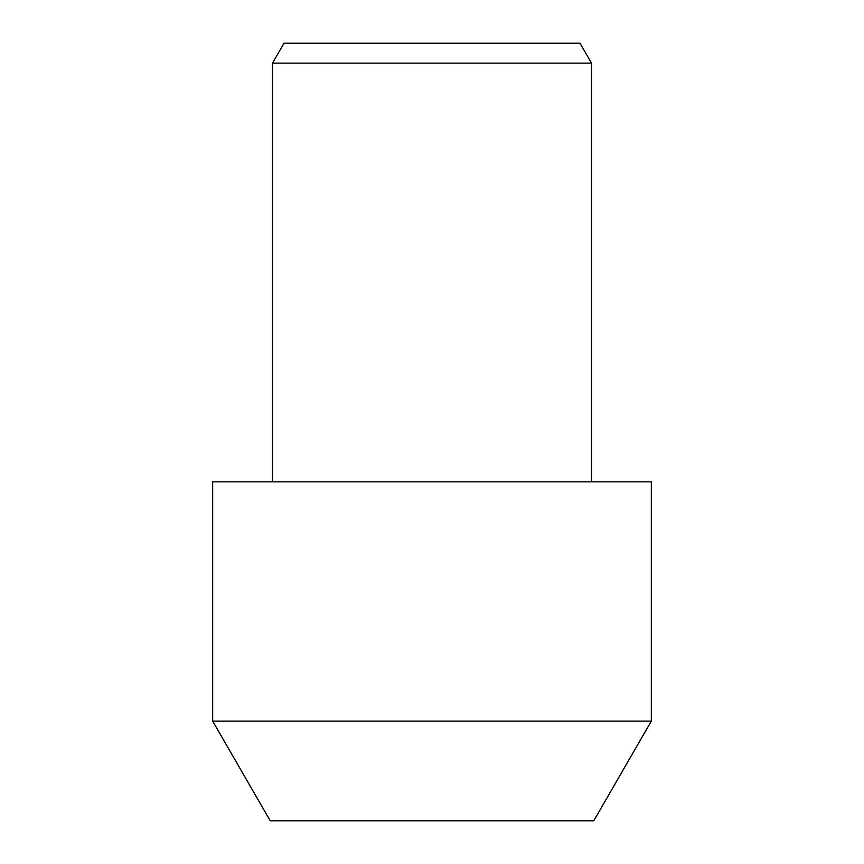 <?xml version="1.0" encoding="UTF-8"?>
<svg xmlns="http://www.w3.org/2000/svg" width="864" height="864" viewBox="0 0 864 864"><rect width="100%" height="100%" fill="white"/><g stroke="black" fill="none" stroke-linecap="round" stroke-linejoin="round"><path stroke-width="1.3" d="M593.762 820.8L270.238 820.8L212.674 721.105L651.326 721.105L593.762 820.8M651.326 721.105L651.326 481.842L212.674 481.842L212.674 721.105M272.495 63.137L284.008 43.2L579.992 43.2L591.505 63.137L272.495 63.137L272.495 481.842M591.505 63.137L591.505 481.842"/></g></svg>
